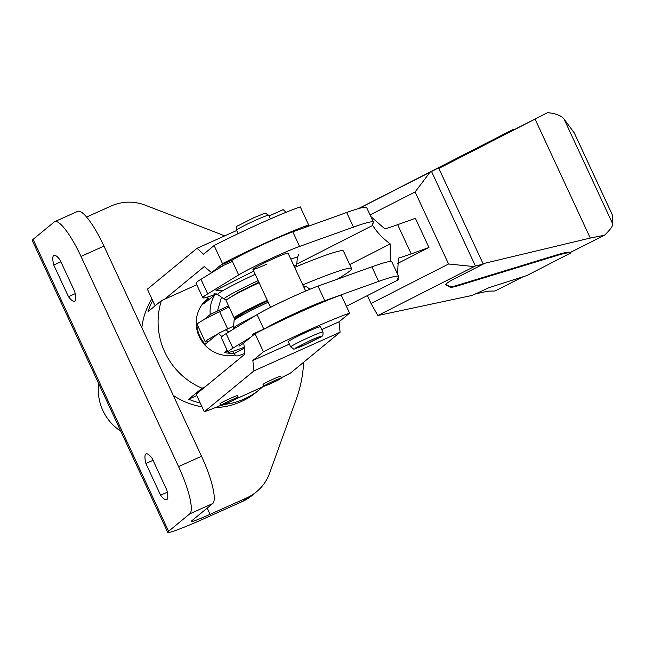 <?xml version="1.0" encoding="UTF-8"?>
<svg xmlns="http://www.w3.org/2000/svg" width="645" height="645" viewBox="0 0 645 645"><rect width="100%" height="100%" fill="white"/><g stroke="black" fill="none" stroke-linecap="round" stroke-linejoin="round"><path stroke-width="0.97" d="M220.727 405.423A64.468 3.709 -24.9 0 1 204.288 411.76L196.161 394.248L244.931 354.113L243.754 342.971L252.888 335.456L252.461 334.199L253.001 335.368L255.033 333.691L263.434 351.791L252.856 360.499L253.953 370.891L340.1 332.231L290.435 373.108A64.468 3.709 -24.9 0 1 281.252 377.752M281.397 378.051L280.583 376.301A9.667 0.556 155.1 0 0 273.48 379.002A9.667 0.556 155.1 0 0 263.039 384.444L263.853 386.194A9.667 0.556 -24.9 0 1 274.294 380.752A9.667 0.556 -24.9 0 1 281.397 378.051A9.667 0.556 -24.9 0 1 270.956 383.501A9.667 0.556 -24.9 0 1 263.853 386.194A64.468 3.709 -24.9 0 1 243.592 395.538A64.468 3.709 -24.9 0 1 235.82 398.981M263.434 351.791A64.468 3.709 -24.9 0 1 310.277 329.361A64.468 3.709 -24.9 0 1 349.582 313.131L339.004 321.839L340.1 332.231M255.033 333.691A64.468 3.709 155.1 0 1 301.876 311.261A64.468 3.709 155.1 0 1 341.181 295.031L349.582 313.131M236.675 230.507L197.048 248.293L203.538 254.243L214.116 245.535L222.517 263.636A64.468 3.709 -24.9 0 1 269.352 241.206A64.468 3.709 -24.9 0 1 308.657 224.976L306.714 226.838M214.116 245.535A64.468 3.709 155.1 0 1 260.951 223.106A64.468 3.709 155.1 0 1 300.256 206.876L308.657 224.976M238.319 397.385L237.513 395.635A9.667 0.556 155.1 0 0 230.41 398.328A9.667 0.556 155.1 0 0 219.969 403.778L220.775 405.528A9.667 0.556 -24.9 0 1 231.216 400.077A9.667 0.556 -24.9 0 1 238.319 397.385A9.667 0.556 -24.9 0 1 227.879 402.827A9.667 0.556 -24.9 0 1 220.775 405.528M215.357 407.6A70.918 69.12 50.5 0 0 241.053 401.658A70.918 69.12 50.5 0 0 256.315 392.2L259.653 389.451A70.918 69.12 -129.5 0 1 244.391 398.916A70.918 69.12 -129.5 0 1 224.097 404.455M262.797 386.694A70.918 69.12 -129.5 0 1 259.653 389.451M320.444 326.757A17.729 1.024 155.1 0 0 307.423 331.707A17.729 1.024 155.1 0 0 288.283 341.689L290.718 346.945A17.729 1.024 -24.9 0 1 309.866 336.964A17.729 1.024 -24.9 0 1 322.887 332.014L320.444 326.757M208.125 298.264L207.456 298.812A32.234 31.42 50.5 0 0 199.466 337.085A32.234 31.42 50.5 0 0 234.716 355.032M155.114 305.827L147.383 289.162L197.048 248.293M269.021 215.986L283.187 209.633L286.09 212.294M232.385 261.378L220.912 266.57L232.402 261.41M232.829 259.766L220.485 265.305L221.025 266.474M306.625 226.653L304.142 227.766M211.625 272.746L204.28 266.538L164.548 299.248L196.765 284.784M211.238 272.916L220.372 265.401L220.912 266.57M220.485 265.305L222.517 263.636M205.191 386.815L202.054 388.226A70.918 69.12 -129.5 0 1 161.403 300.651L148.044 311.648A70.918 69.12 -129.5 0 1 152.688 300.594M161.403 300.651L164.548 299.248M252.461 334.199L263.821 329.103M151.906 298.909A70.918 69.12 50.5 0 0 141.844 327.7M173.255 395.377A70.918 69.12 50.5 0 0 201.974 406.761M200.224 403.012A70.918 69.12 -129.5 0 1 188.695 399.215L196.781 395.587M202.054 388.226L188.695 399.215M252.856 360.499L289.395 344.099M321.75 329.579L339.004 321.839M204.288 411.76L253.953 370.891M292.806 231.829A38.684 2.225 -24.9 0 0 270.392 241.157A38.684 2.225 -24.9 0 0 231.894 260.33L238.666 274.923A38.684 2.225 -24.9 0 1 277.165 255.751A38.684 2.225 -24.9 0 1 299.578 246.43L292.806 231.829L346.671 212.503A128.944 7.426 -24.9 0 1 366.666 207.617L373.439 222.219A128.944 7.426 -24.9 0 1 372.875 223.533A148.285 8.538 -24.9 0 0 372.221 225.041A148.285 8.538 -24.9 0 0 372.705 225.403L296.764 264.095M263.918 329.192A38.684 2.225 -24.9 0 1 302.368 310.043A38.684 2.225 -24.9 0 1 324.782 300.723L378.647 281.397A128.944 7.426 -24.9 0 1 398.642 276.512A128.944 7.426 -24.9 0 1 398.078 277.826A148.285 8.538 -24.9 0 0 397.425 279.333A148.285 8.538 -24.9 0 0 398.376 279.785L346.397 306.27M398.642 276.512L391.87 261.918A128.944 7.426 155.1 0 0 371.875 266.804L318.001 286.13A38.684 2.225 155.1 0 0 295.595 295.45A38.684 2.225 155.1 0 0 257.097 314.623L226.145 333.586A58.026 3.338 155.1 0 0 221.243 337.504L228.016 352.097A58.026 3.338 -24.9 0 1 232.918 348.179L250.574 337.359M267.151 263.998A19.342 1.113 -24.9 0 1 252.945 269.392A19.342 1.113 -24.9 0 1 273.827 258.5A19.342 1.113 -24.9 0 1 288.033 253.106L305.649 291.056M244.213 347.316L237.013 349.896A58.026 3.338 -24.9 0 1 228.016 352.097M370.802 216.526L384.92 228.911A148.285 8.538 155.1 0 0 397.659 224.678L415.396 218.308L428.949 247.503L397.699 263.426M390.249 261.507L390.209 243.931L349.727 264.563M397.659 224.678L411.204 253.864L428.949 247.503M411.204 253.864A148.285 8.538 -24.9 0 1 398.473 258.105L397.489 274.036M397.989 277.922L398.376 279.785M390.209 243.931C382.566 238.19 376.728 232.015 372.705 225.403M346.671 212.503L353.444 227.105A128.944 7.426 -24.9 0 1 373.439 222.219M353.444 227.105L299.578 246.43M238.666 274.923L207.714 293.886L200.942 279.285L223.896 265.232M216.518 293.918L211.81 295.603A58.026 3.338 -24.9 0 1 202.812 297.805A58.026 3.338 -24.9 0 1 207.714 293.886M202.812 297.805L196.04 283.203A58.026 3.338 -24.9 0 1 200.942 279.285M208.907 341.213A38.684 2.225 -24.9 0 1 205.271 341.874L197.136 324.362A38.684 2.225 -24.9 0 1 219.631 311.6L229.072 306.988M205.271 341.874A38.684 2.225 -24.9 0 1 217.018 334.545M294.652 267.361A122.494 7.055 -24.9 0 1 343.446 251.034L351.573 268.546A122.494 7.055 -24.9 0 1 337.142 279.261M235.312 318.09A38.684 2.225 -24.9 0 1 234.208 318.05L226.081 300.538A38.684 2.225 -24.9 0 1 259.137 282.736M302.779 284.88A122.494 7.055 -24.9 0 1 351.573 268.546M234.208 318.05A38.684 2.225 -24.9 0 1 267.272 300.256M233.651 353.25A32.234 31.42 -129.5 0 1 224.339 352.493L227.129 350.195M221.872 336.529A32.234 31.42 -129.5 0 1 218.526 333.296L205.174 344.293A32.234 31.42 -129.5 0 1 196.886 325.435L197.435 324.991M203.699 319.831L210.246 314.446A32.234 31.42 -129.5 0 1 214.89 294.717L203.764 303.884A32.234 31.42 -129.5 0 1 208.182 298.377M197.507 325.161L196.886 325.435M228.532 305.819L210.246 314.446M215.857 294.152L214.89 294.717M218.526 333.296L233.571 326.128M224.339 352.493L227.532 351.057M98.725 383.678A48.351 47.125 50.5 0 0 120.776 431.182M358.427 208.625L513.251 129.427L501.939 135.24L502.205 135.829L513.525 130.008L513.251 129.427M400.456 187.26L438.568 167.853L483.25 264.111L454.451 278.785C447.896 282.179 445.058 284.26 445.945 285.017L450.17 287.162C451.057 287.533 453.661 287.073 457.958 285.775L557.667 255.299C564.899 253.114 569.221 252.356 570.623 253.025L526.812 275.56L488.975 287.678L472.438 295.354L377.857 315.526L475.397 265.974L431.529 171.465L358.838 208.512M438.842 168.442L535.06 119.083L590.28 238.053L483.049 263.676M590.28 238.053L604.542 235.223C610.033 229.926 612.774 226.185 612.75 223.992L612.581 216.438L611.96 214.003L574.284 132.935L612.178 214.559M574.284 132.935L564.012 118.994C561.481 115.689 556.022 113.568 547.637 112.625L535.06 119.083M547.637 112.625L513.525 130.008M438.777 168.305L502.205 135.829M570.623 253.025L570.357 252.445C568.946 251.768 564.625 252.526 557.393 254.719L457.692 285.187C453.387 286.493 450.791 286.952 449.896 286.574L445.768 284.485M570.357 252.445L604.542 235.223M475.373 293.87L488.112 291.153L495.086 291L523.127 276.713M400.545 187.219L501.939 135.24M438.568 167.853L431.529 171.465M483.25 264.111L475.397 265.974M570.97 252.332L570.817 253.138M513.364 129.371L513.839 129.847M429.997 172.247L415.122 191.952L370.053 214.922M473.769 266.546L448.565 263.998L415.122 191.952M377.776 315.453L371.052 303.497L448.565 263.998M367.376 295.587L371.052 303.497M59.993 259.87A25.147 5.434 -114.2 0 0 53.938 255.347A25.147 5.434 -114.2 0 0 53.664 255.517A25.147 5.434 -114.2 0 0 53.753 265.006L68.467 296.7A25.147 5.434 -114.2 0 0 74.522 301.231A25.147 5.434 -114.2 0 0 74.796 301.054A25.147 5.434 -114.2 0 0 74.707 291.572L59.993 259.87M152.131 458.369A25.147 5.434 -114.2 0 0 146.076 453.846A25.147 5.434 -114.2 0 0 145.802 454.016A25.147 5.434 -114.2 0 0 145.891 463.497L160.605 495.199A25.147 5.434 -114.2 0 0 166.66 499.722A25.147 5.434 -114.2 0 0 166.934 499.553A25.147 5.434 -114.2 0 0 166.845 490.063L152.131 458.369M80.996 256.42L178.56 466.585A45.126 9.756 65.8 0 1 189.735 513.871L168.587 531.278L33.089 239.368L54.236 221.961A45.126 9.756 65.8 0 1 54.728 221.654A45.126 9.756 65.8 0 1 80.996 256.42L103.974 246.108L201.53 456.281L178.56 466.585M160.605 495.199L167.305 492.191M153.026 460.296L145.891 463.497M68.467 296.7L75.167 293.693M60.888 261.806L53.753 265.006M103.974 246.108A45.126 9.756 -114.2 0 0 77.706 211.35L54.728 221.654M189.735 513.871L212.705 503.56L191.557 520.966A25.792 1.484 155.1 0 0 191.138 521.515A25.792 1.484 155.1 0 0 210.077 514.323L246.745 497.867L242.294 501.528L205.626 517.983A51.576 2.967 -24.9 0 1 167.748 532.375L32.25 240.472A51.576 2.967 -24.9 0 1 33.089 239.368M86.599 217.026L111.246 205.965A45.126 43.989 -129.5 0 1 145.23 205.174L219.679 233.893A128.944 125.678 -129.5 0 1 224.613 235.917M167.748 532.375A51.576 2.967 -24.9 0 1 168.587 531.278M212.705 503.56A45.126 9.756 -114.2 0 0 201.53 456.281M242.294 501.528A45.126 43.989 50.5 0 0 252.002 495.513L256.452 491.845A45.126 43.989 -129.5 0 1 246.745 497.867M303.642 362.232A128.944 125.678 -129.5 0 1 296.329 399.021L269.618 473.14A45.126 43.989 -129.5 0 1 256.452 491.845M305.649 344.462C299.401 347.316 295.926 348.566 295.233 348.195L310.664 340.334C316.913 337.48 320.388 336.23 321.081 336.601L305.649 344.462M255.662 220.195A17.729 1.024 155.1 0 0 236.522 230.184C236.336 227.282 236.796 225.823 237.9 225.823L253.791 217.712C268.876 212.052 262.894 212.173 268.683 215.253A17.729 1.024 155.1 0 0 255.662 220.195M324.782 300.723L318.001 286.13M298.901 254.138L297.353 257.621A43.916 2.532 155.1 0 0 290.814 259.096L289.226 255.686M226.75 299.683L224.113 299.054A40.006 2.306 -24.9 0 1 258.161 280.631M227.274 299.28L238.279 292.378L258.903 282.236M243.77 343.116L244.108 346.325M267.578 300.917L243.907 312.696L237.465 317.896M268.191 302.231A40.006 2.306 155.1 0 0 234.079 320.517L234.603 318.969L236.255 317.284L242.294 313.567L267.578 300.909M293.87 265.684A40.006 2.306 -24.9 0 1 296.652 265.385L297.353 257.621M303.432 286.291L306.609 286.848A40.006 2.306 155.1 0 0 303.9 287.283M234.079 320.517L233.377 328.281A43.916 2.532 -24.9 0 1 255.678 315.494M371.875 266.804L378.647 281.397M257.097 314.623L263.869 329.216M232.918 348.179L226.145 333.586M255.218 274.294A43.916 2.532 155.1 0 0 217.728 294.58L214.076 293.515M253.735 271.085L215.986 290.266L223.17 290.484M227.62 328.805L219.631 311.6M232.756 351.332L234.03 354.065A17.729 1.024 -24.9 0 1 244.31 348.236M234.03 354.065L236.239 355.879L238.247 355.83L244.85 353.387L244.689 351.864M217.567 310.737L221.469 297.2M228.653 332.046L225.742 329.643M612.75 223.992L564.012 118.994M449.896 286.574L450.17 287.162M457.692 285.187L457.958 285.775M557.393 254.719L557.667 255.299M210.077 514.323L207.19 508.099M290.718 346.945C296.128 349.961 289.734 350.437 305.617 344.478L319.63 337.569C322.411 336.851 323.5 334.997 322.887 332.014M268.683 215.253L270.392 218.929M236.522 230.184L238.134 233.659M252.945 269.392L270.561 307.342M238.989 346.196L243.778 343.148M306.609 286.848L310.011 289.234M233.377 328.281L233.216 329.248M296.265 266.691L296.652 265.385M224.113 299.054L217.728 294.58M207.561 297.039L208.803 299.731"/></g></svg>
